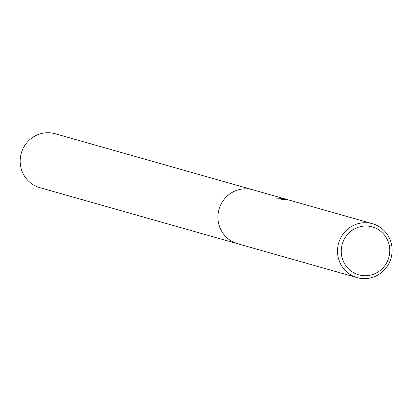 <?xml version="1.0" encoding="UTF-8"?>
<svg xmlns="http://www.w3.org/2000/svg" width="412" height="412" viewBox="0 0 412 412"><rect width="100%" height="100%" fill="white"/><g stroke="black" fill="none" stroke-linecap="round" stroke-linejoin="round"><path stroke-width="0.62" d="M238.146 243.883A28.026 27.254 -74.2 0 1 237.59 243.734A28.021 27.249 -74.2 0 1 218.654 210.779A28.021 27.249 -74.2 0 1 250.058 189.17A28.021 27.249 -74.2 0 1 252.886 189.808A28.026 27.254 -74.2 0 1 253.437 189.963M237.982 243.837A28.026 27.254 -74.2 0 1 218.607 210.98A28.026 27.254 -74.2 0 1 250.053 189.17A28.026 27.254 -74.2 0 1 253.277 189.917M372.463 223.716A28.021 27.249 -74.2 0 1 391.4 256.666A28.021 27.249 -74.2 0 1 360 278.275A28.021 27.249 -74.2 0 1 357.168 277.637A28.021 27.249 -74.2 0 1 338.231 244.687A28.021 27.249 -74.2 0 1 369.631 223.083A28.021 27.249 -74.2 0 1 372.463 223.716L289.296 200.134L283.976 199.403A28.021 27.249 105.8 0 0 281.061 199.454L285.717 199.284L288.93 200.031L285.418 199.202L276.292 198.842L283.58 198.677L288.029 199.779M369.796 226.348A24.911 24.22 -74.2 0 1 389.407 254.899A24.911 24.22 -74.2 0 1 361.231 275.407A24.911 24.22 -74.2 0 1 341.625 246.85A24.911 24.22 -74.2 0 1 369.796 226.348M252.886 189.803A28.026 27.254 -74.2 0 0 218.355 212.237A28.026 27.254 -74.2 0 0 237.59 243.734L39.83 187.645A28.021 27.249 -74.2 0 1 20.6 156.158A28.021 27.249 -74.2 0 1 55.126 133.725L287.205 199.542M237.595 243.729L357.168 277.637"/></g></svg>
